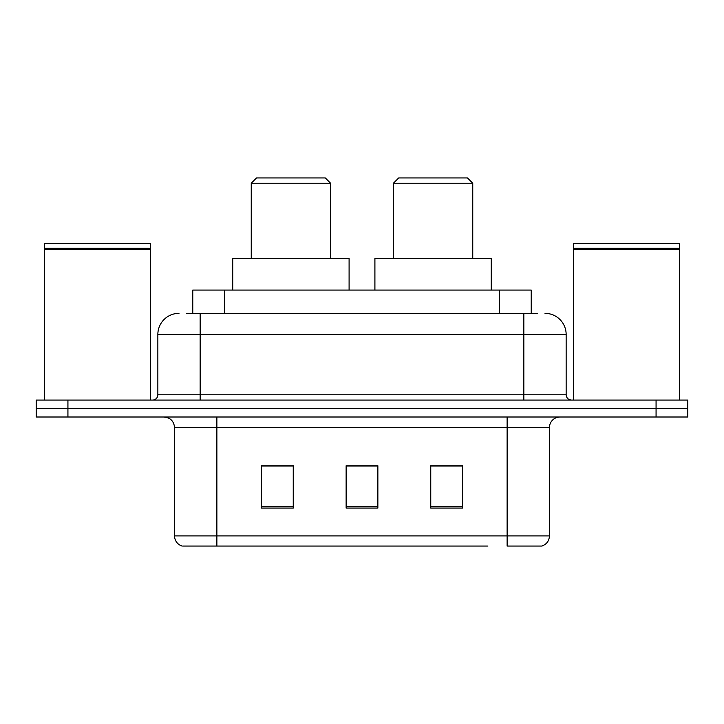 <?xml version="1.0" encoding="UTF-8"?>
<svg xmlns="http://www.w3.org/2000/svg" width="724" height="724" viewBox="0 0 724 724"><rect width="100%" height="100%" fill="white"/><g stroke="black" fill="none" stroke-linecap="round" stroke-linejoin="round"><path stroke-width="1.09" d="M186.412 313.338L200.159 313.338L186.412 313.338L192.774 313.338L192.774 290.071L531.226 290.071L531.226 313.338M179 313.338A21.159 21.159 0 0 0 157.85 334.497L157.85 394.788A5.285 5.285 0 0 1 152.556 400.082M545 313.338A21.159 21.159 0 0 1 566.15 334.497L200.159 334.497L200.159 313.338L537.588 313.338M566.15 334.497L566.15 394.788C566.467 398.001 568.231 399.766 571.444 400.082M67.929 400.082L36.2 400.082L36.2 408.544L67.929 408.544L36.2 408.544L36.2 417.006L67.929 417.006L67.929 408.544L656.071 408.544L67.929 408.544L67.929 400.082L656.071 400.082L656.071 408.544L687.8 408.544L656.071 408.544L656.071 417.006L67.929 417.006M656.071 417.006L687.8 417.006L687.8 400.082L656.071 400.082M236.124 546.059L182.701 546.059M549.444 535.905C549.145 540.973 546.611 544.358 541.824 546.059L507.126 546.059L507.126 535.905L549.444 535.905L549.444 427.585A10.579 10.579 0 0 1 560.023 417.006M182.177 546.059A10.579 10.579 0 0 1 174.556 535.905L174.556 427.585C173.932 421.16 170.402 417.63 163.977 417.006M462.491 508.076L462.491 465.767L430.753 465.767L430.753 508.076L462.491 508.076M293.247 508.076L293.247 465.767L261.509 465.767L261.509 508.076L293.247 508.076M377.865 508.076L377.865 465.767L346.135 465.767L346.135 508.076L377.865 508.076M487.876 546.059L216.874 546.059L216.874 535.905L507.126 535.905L507.126 427.585L174.556 427.585M377.865 465.984L346.135 465.984M293.247 465.984L261.509 465.984M462.491 465.984L430.753 465.984M44.662 249.346L45.196 248.821L149.913 248.821L150.438 249.346L44.662 249.346L44.662 400.082M150.438 249.346L150.438 400.082M149.913 248.821L150.438 248.287L44.662 248.287L45.196 248.821M150.438 248.287L150.438 243.526L44.662 243.526L44.662 248.287M251.246 183.235L330.587 183.235L325.293 177.941L256.54 177.941L251.246 183.235L251.246 258.332M330.587 183.235L330.587 258.332M349.095 290.071L349.095 258.332L232.739 258.332L232.739 290.071M393.413 183.235L472.754 183.235L467.46 177.941L398.707 177.941L393.413 183.235L393.413 258.332M472.754 183.235L472.754 258.332M491.261 290.071L491.261 258.332L374.905 258.332L374.905 290.071M573.562 249.346L574.087 248.821L678.804 248.821L679.338 249.346L573.562 249.346L573.562 400.082M679.338 249.346L679.338 400.082M678.804 248.821L679.338 248.287L573.562 248.287L574.087 248.821M679.338 248.287L679.338 243.526L573.562 243.526L573.562 248.287M224.503 313.338L224.503 290.071M499.497 313.338L499.497 290.071M200.159 400.082L200.159 334.497L157.85 334.497M157.85 394.788L566.15 394.788M523.841 313.338L523.841 400.082M507.126 417.006L507.126 427.585L549.444 427.585M174.556 535.905L216.874 535.905L216.874 417.006M377.865 506.61L346.135 506.61M293.247 506.61L261.509 506.61M462.491 506.61L430.753 506.61"/></g></svg>
